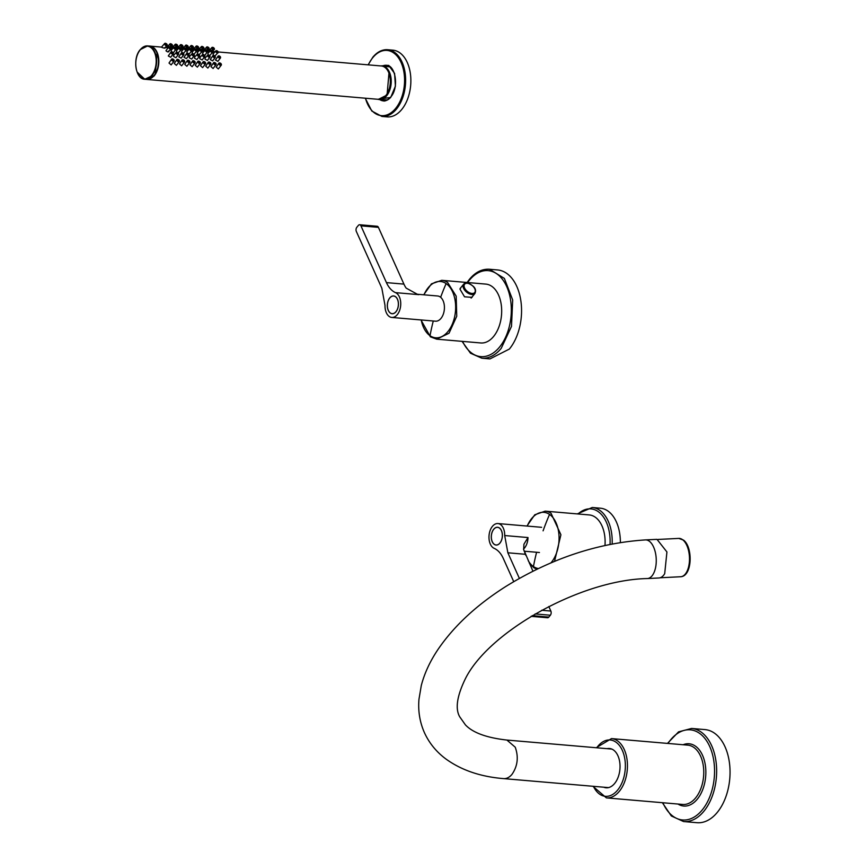 <?xml version="1.0" encoding="UTF-8"?>
<svg xmlns="http://www.w3.org/2000/svg" width="866" height="866" viewBox="0 0 866 866"><rect width="100%" height="100%" fill="white"/><g stroke="black" fill="none" stroke-linecap="round" stroke-linejoin="round"><path stroke-width="1.3" d="M489.983 358.903L509.36 349.063A44.642 27.604 94.9 0 0 520.845 300.697A44.642 27.604 94.9 0 0 497.614 269.954L489.463 269.25L504.369 278.408L512.694 299.993L511.492 326.406L501.208 348.359A44.642 27.604 94.9 0 1 501.187 348.381A44.642 27.604 94.9 0 1 481.821 358.199L489.983 358.903M365.246 98.204L371.795 111.021L381.938 116.434L387.178 116.888A33.482 20.708 -85.1 0 0 401.716 109.506A33.482 20.708 -85.1 0 0 410.332 73.231A33.482 20.708 -85.1 0 0 392.915 50.174L387.665 49.719A33.482 20.708 -85.1 0 0 373.214 57.004M380.661 65.924L388.726 65.383L394.593 73.437L395.416 86.156L390.707 97.457L377.793 99.276M385.348 66.314A17.85 11.041 94.9 0 1 387.752 65.578M384.72 100.835A17.85 11.041 94.9 0 1 382.48 99.698M377.912 99.287A16.887 10.446 -85.1 0 0 379.568 99.579A16.887 10.446 -85.1 0 0 386.615 95.834A16.887 10.446 -85.1 0 0 390.988 77.756A16.887 10.446 -85.1 0 0 382.458 65.935A16.887 10.446 -85.1 0 0 380.78 65.935M388.834 90.324A15.696 9.71 -85.1 0 0 390.014 76.619M218.254 52.447A1.494 0.877 -140.6 0 1 218.135 52.761A1.494 0.877 -140.6 0 1 216.89 52.804A1.494 0.877 -140.6 0 1 215.796 51.722A1.494 0.877 -140.6 0 1 215.688 51.191A1.494 0.877 -140.6 0 1 215.829 50.856L213.014 54.082L213.642 55.337M214.909 55.998L218.286 52.35L215.829 50.856A1.494 0.877 -140.6 0 1 216.716 50.715M214.292 48.648A1.57 0.92 -140.6 0 1 214.292 49.524A1.57 0.92 -140.6 0 1 213.989 49.719A1.57 0.92 -140.6 0 1 212.083 48.842A1.57 0.92 -140.6 0 1 211.834 48.431A1.57 0.92 -140.6 0 1 211.867 47.533L208.641 51.213L209.518 51.635M171.067 48.399A1.494 0.877 -140.6 0 1 170.948 48.702A1.494 0.877 -140.6 0 1 169.704 48.745A1.494 0.877 -140.6 0 1 168.621 47.662A1.494 0.877 -140.6 0 1 168.513 47.143A1.494 0.877 -140.6 0 1 168.643 46.807L165.969 50.769C167.712 52.241 168.556 52.317 168.502 50.986M168.599 51.765L171.1 48.301L168.643 46.807A1.494 0.877 -140.6 0 1 169.541 46.656M167.116 44.588A1.57 0.92 -140.6 0 1 167.106 45.465A1.57 0.92 -140.6 0 1 166.813 45.671A1.57 0.92 -140.6 0 1 164.908 44.794A1.57 0.92 -140.6 0 1 164.648 44.383A1.57 0.92 -140.6 0 1 164.681 43.473L161.455 47.165L162.018 47.457C164.378 48.28 165.265 48.355 164.67 47.684M173.406 53.584A1.494 0.877 -140.6 0 1 173.287 53.898L173.33 52.923L170.981 52.003L168.296 55.965L170.678 57.275L173.287 53.898A1.494 0.877 -140.6 0 1 172.042 53.941A1.494 0.877 -140.6 0 1 170.948 52.858A1.494 0.877 -140.6 0 1 170.84 52.339A1.494 0.877 -140.6 0 1 170.981 52.003L170.981 52.003A1.494 0.877 -140.6 0 1 171.869 51.852M173.709 55.327L173.546 56.409L175.928 57.73L178.526 54.352A1.494 0.877 -140.6 0 1 177.281 54.396A1.494 0.877 -140.6 0 1 176.199 53.313A1.494 0.877 -140.6 0 1 176.09 52.783A1.494 0.877 -140.6 0 1 176.22 52.447L176.22 52.447A1.494 0.877 -140.6 0 1 177.119 52.306M176.307 48.842A1.494 0.877 -140.6 0 1 176.199 49.156A1.494 0.877 -140.6 0 1 174.954 49.2A1.494 0.877 -140.6 0 1 173.86 48.117A1.494 0.877 -140.6 0 1 173.752 47.598A1.494 0.877 -140.6 0 1 173.882 47.251L171.067 50.477L171.695 51.743M172.962 52.393L173.85 52.198M172.356 45.043A1.57 0.92 -140.6 0 1 172.345 45.92A1.57 0.92 -140.6 0 1 172.053 46.125A1.57 0.92 -140.6 0 1 170.147 45.238A1.57 0.92 -140.6 0 1 169.898 44.826A1.57 0.92 -140.6 0 1 169.92 43.928L166.694 47.608L167.571 48.031M174.12 60.176A1.57 0.92 -140.6 0 1 174.109 61.053L173.914 59.646L171.684 59.061L169.022 63.045L171.143 64.907L174.109 61.053A1.57 0.92 -140.6 0 1 173.806 61.259A1.57 0.92 -140.6 0 1 171.901 60.371A1.57 0.92 -140.6 0 1 171.652 59.96A1.57 0.92 -140.6 0 1 171.684 59.061L171.684 59.061A1.57 0.92 -140.6 0 1 171.955 58.888A1.57 0.92 -140.6 0 1 172.615 58.899M179.359 60.631A1.57 0.92 -140.6 0 1 179.349 61.508A1.57 0.92 -140.6 0 1 179.056 61.703A1.57 0.92 -140.6 0 1 177.151 60.826A1.57 0.92 -140.6 0 1 176.902 60.414A1.57 0.92 -140.6 0 1 176.924 59.516L174.272 63.489L176.404 65.329M184.599 61.075A1.57 0.92 -140.6 0 1 184.599 61.951A1.57 0.92 -140.6 0 1 184.296 62.157A1.57 0.92 -140.6 0 1 182.39 61.27A1.57 0.92 -140.6 0 1 182.141 60.869A1.57 0.92 -140.6 0 1 182.163 59.96L179.511 63.943L181.644 65.784M183.884 54.482A1.494 0.877 -140.6 0 1 183.776 54.796L183.809 53.822L181.459 52.902L178.786 56.864L181.167 58.174L183.776 54.796A1.494 0.877 -140.6 0 1 182.531 54.839A1.494 0.877 -140.6 0 1 181.438 53.757A1.494 0.877 -140.6 0 1 181.33 53.237A1.494 0.877 -140.6 0 1 181.459 52.902L181.459 52.902A1.494 0.877 -140.6 0 1 182.358 52.75M181.557 49.297A1.494 0.877 -140.6 0 1 181.438 49.6A1.494 0.877 -140.6 0 1 180.193 49.643A1.494 0.877 -140.6 0 1 179.1 48.572A1.494 0.877 -140.6 0 1 178.991 48.041A1.494 0.877 -140.6 0 1 179.132 47.706L176.318 50.921L176.945 52.187M178.201 52.848L181.589 49.2L179.132 47.706A1.494 0.877 -140.6 0 1 180.02 47.554M177.595 45.497A1.57 0.92 -140.6 0 1 177.595 46.374A1.57 0.92 -140.6 0 1 177.292 46.569A1.57 0.92 -140.6 0 1 175.387 45.692A1.57 0.92 -140.6 0 1 175.138 45.281A1.57 0.92 -140.6 0 1 175.159 44.372L171.944 48.063L172.81 48.485M189.849 61.529A1.57 0.92 -140.6 0 1 189.838 62.406L189.632 60.999L187.413 60.414L184.75 64.398L186.872 66.26L189.838 62.406A1.57 0.92 -140.6 0 1 189.535 62.612A1.57 0.92 -140.6 0 1 187.63 61.724A1.57 0.92 -140.6 0 1 187.381 61.313A1.57 0.92 -140.6 0 1 187.413 60.414L187.413 60.414A1.57 0.92 -140.6 0 1 187.684 60.241A1.57 0.92 -140.6 0 1 188.344 60.252M189.134 54.937A1.494 0.877 -140.6 0 1 189.015 55.251L189.059 54.277L186.71 53.356L184.025 57.318L186.406 58.628L189.015 55.251A1.494 0.877 -140.6 0 1 187.77 55.294A1.494 0.877 -140.6 0 1 186.677 54.212A1.494 0.877 -140.6 0 1 186.569 53.692A1.494 0.877 -140.6 0 1 186.71 53.356L186.71 53.356A1.494 0.877 -140.6 0 1 187.597 53.205M186.796 49.741A1.494 0.877 -140.6 0 1 186.677 50.055A1.494 0.877 -140.6 0 1 185.432 50.098A1.494 0.877 -140.6 0 1 184.35 49.016A1.494 0.877 -140.6 0 1 184.242 48.496A1.494 0.877 -140.6 0 1 184.371 48.16L181.557 51.375L182.185 52.642M183.451 53.291L186.829 49.643L184.371 48.16A1.494 0.877 -140.6 0 1 185.259 48.009M182.845 45.941A1.57 0.92 -140.6 0 1 182.834 46.818A1.57 0.92 -140.6 0 1 182.542 47.024A1.57 0.92 -140.6 0 1 180.626 46.147A1.57 0.92 -140.6 0 1 180.377 45.736A1.57 0.92 -140.6 0 1 180.409 44.826L177.184 48.518L178.06 48.929M195.088 61.973A1.57 0.92 -140.6 0 1 195.077 62.861A1.57 0.92 -140.6 0 1 194.785 63.056A1.57 0.92 -140.6 0 1 192.869 62.168A1.57 0.92 -140.6 0 1 192.631 61.767A1.57 0.92 -140.6 0 1 192.653 60.858L190 64.842L192.133 66.682M189.427 56.68L189.275 57.762L191.657 59.083L194.255 55.695A1.494 0.877 -140.6 0 1 193.01 55.749A1.494 0.877 -140.6 0 1 191.927 54.666A1.494 0.877 -140.6 0 1 191.819 54.136A1.494 0.877 -140.6 0 1 191.949 53.8L191.949 53.8A1.494 0.877 -140.6 0 1 192.837 53.649M192.036 50.196A1.494 0.877 -140.6 0 1 191.927 50.509A1.494 0.877 -140.6 0 1 190.682 50.553A1.494 0.877 -140.6 0 1 189.589 49.47A1.494 0.877 -140.6 0 1 189.481 48.94A1.494 0.877 -140.6 0 1 189.611 48.604L186.796 51.83L187.424 53.086M188.691 53.746L189.578 53.54M188.084 46.396A1.57 0.92 -140.6 0 1 188.074 47.273A1.57 0.92 -140.6 0 1 187.781 47.468A1.57 0.92 -140.6 0 1 185.876 46.591A1.57 0.92 -140.6 0 1 185.627 46.179A1.57 0.92 -140.6 0 1 185.649 45.281L182.423 48.961L183.3 49.384M200.327 62.428A1.57 0.92 -140.6 0 1 200.327 63.305A1.57 0.92 -140.6 0 1 200.024 63.51A1.57 0.92 -140.6 0 1 198.119 62.623A1.57 0.92 -140.6 0 1 197.87 62.211A1.57 0.92 -140.6 0 1 197.892 61.313L195.24 65.296L197.372 67.137M194.677 57.134L194.514 58.217L196.896 59.527L199.505 56.149A1.494 0.877 -140.6 0 1 198.26 56.193A1.494 0.877 -140.6 0 1 197.167 55.11A1.494 0.877 -140.6 0 1 197.058 54.59A1.494 0.877 -140.6 0 1 197.188 54.255L197.188 54.255A1.494 0.877 -140.6 0 1 198.087 54.103M197.275 50.65A1.494 0.877 -140.6 0 1 197.167 50.953A1.494 0.877 -140.6 0 1 195.922 50.997A1.494 0.877 -140.6 0 1 194.828 49.914A1.494 0.877 -140.6 0 1 194.72 49.394A1.494 0.877 -140.6 0 1 194.861 49.059L192.046 52.274L192.674 53.54M193.93 54.19L197.318 50.553L194.861 49.059A1.494 0.877 -140.6 0 1 195.748 48.907M193.324 46.84A1.57 0.92 -140.6 0 1 193.324 47.717A1.57 0.92 -140.6 0 1 193.021 47.922A1.57 0.92 -140.6 0 1 191.115 47.045A1.57 0.92 -140.6 0 1 190.866 46.634A1.57 0.92 -140.6 0 1 190.888 45.725L187.673 49.416L188.539 49.827M205.567 62.882A1.57 0.92 -140.6 0 1 205.567 63.759L205.361 62.341L203.142 61.767L200.479 65.74L202.601 67.613L205.567 63.759A1.57 0.92 -140.6 0 1 205.264 63.954A1.57 0.92 -140.6 0 1 203.358 63.077A1.57 0.92 -140.6 0 1 203.109 62.666A1.57 0.92 -140.6 0 1 203.142 61.767L203.142 61.767A1.57 0.92 -140.6 0 1 203.413 61.583A1.57 0.92 -140.6 0 1 204.073 61.605M199.916 57.578L199.754 58.661L202.135 59.981L204.744 56.604A1.494 0.877 -140.6 0 1 203.499 56.647A1.494 0.877 -140.6 0 1 202.406 55.565A1.494 0.877 -140.6 0 1 202.298 55.034A1.494 0.877 -140.6 0 1 202.438 54.699L202.438 54.699A1.494 0.877 -140.6 0 1 203.326 54.558M202.525 51.094A1.494 0.877 -140.6 0 1 202.406 51.408A1.494 0.877 -140.6 0 1 201.161 51.451A1.494 0.877 -140.6 0 1 200.068 50.369A1.494 0.877 -140.6 0 1 199.959 49.849A1.494 0.877 -140.6 0 1 200.1 49.514L197.286 52.729L197.913 53.995M199.18 54.645L202.557 50.997L200.1 49.514A1.494 0.877 -140.6 0 1 200.988 49.362M198.563 47.294A1.57 0.92 -140.6 0 1 198.563 48.171A1.57 0.92 -140.6 0 1 198.26 48.377A1.57 0.92 -140.6 0 1 196.355 47.489A1.57 0.92 -140.6 0 1 196.106 47.078A1.57 0.92 -140.6 0 1 196.138 46.179L192.912 49.86L193.789 50.282M210.817 63.326A1.57 0.92 -140.6 0 1 210.806 64.203L210.611 62.796L208.381 62.211L205.729 66.195L207.84 68.057L210.806 64.203A1.57 0.92 -140.6 0 1 210.503 64.409A1.57 0.92 -140.6 0 1 208.598 63.521A1.57 0.92 -140.6 0 1 208.349 63.121A1.57 0.92 -140.6 0 1 208.381 62.211L208.381 62.211A1.57 0.92 -140.6 0 1 208.652 62.038A1.57 0.92 -140.6 0 1 209.312 62.06M205.155 58.033L205.004 59.115L207.385 60.425L209.983 57.048A1.494 0.877 -140.6 0 1 208.738 57.102A1.494 0.877 -140.6 0 1 207.645 56.009A1.494 0.877 -140.6 0 1 207.537 55.489A1.494 0.877 -140.6 0 1 207.678 55.153L207.678 55.153A1.494 0.877 -140.6 0 1 208.565 55.002M202.525 53.172L203.153 54.439M204.419 55.099L205.307 54.894M203.813 47.749A1.57 0.92 -140.6 0 1 203.802 48.626A1.57 0.92 -140.6 0 1 203.51 48.821A1.57 0.92 -140.6 0 1 201.605 47.944A1.57 0.92 -140.6 0 1 201.345 47.533A1.57 0.92 -140.6 0 1 201.377 46.623L198.152 50.315L199.028 50.737M216.056 63.781A1.57 0.92 -140.6 0 1 216.056 64.658A1.57 0.92 -140.6 0 1 215.753 64.863A1.57 0.92 -140.6 0 1 213.848 63.976A1.57 0.92 -140.6 0 1 213.599 63.564A1.57 0.92 -140.6 0 1 213.621 62.666L210.968 66.65L213.101 68.49M215.342 57.188A1.494 0.877 -140.6 0 1 215.233 57.502L215.266 56.528L212.917 55.608L210.243 59.57L212.625 60.88L215.233 57.502A1.494 0.877 -140.6 0 1 213.989 57.546A1.494 0.877 -140.6 0 1 212.895 56.463A1.494 0.877 -140.6 0 1 212.787 55.944A1.494 0.877 -140.6 0 1 212.917 55.608L212.917 55.608A1.494 0.877 -140.6 0 1 213.815 55.456M213.004 51.992A1.494 0.877 -140.6 0 1 212.895 52.306A1.494 0.877 -140.6 0 1 211.65 52.35A1.494 0.877 -140.6 0 1 210.557 51.267A1.494 0.877 -140.6 0 1 210.449 50.748A1.494 0.877 -140.6 0 1 210.579 50.412L207.775 53.627L208.403 54.894M209.659 55.543L213.047 51.906L210.579 50.412A1.494 0.877 -140.6 0 1 211.477 50.26M209.052 48.193A1.57 0.92 -140.6 0 1 209.052 49.07A1.57 0.92 -140.6 0 1 208.749 49.275A1.57 0.92 -140.6 0 1 206.844 48.399A1.57 0.92 -140.6 0 1 206.595 47.987A1.57 0.92 -140.6 0 1 206.617 47.078L203.402 50.769L204.268 51.181M221.295 64.225A1.57 0.92 -140.6 0 1 221.295 65.112L221.09 63.694L218.871 63.11L216.208 67.093L218.329 68.955L221.295 65.112A1.57 0.92 -140.6 0 1 220.992 65.307A1.57 0.92 -140.6 0 1 219.087 64.42A1.57 0.92 -140.6 0 1 218.838 64.019A1.57 0.92 -140.6 0 1 218.871 63.11L218.871 63.11A1.57 0.92 -140.6 0 1 219.141 62.937A1.57 0.92 -140.6 0 1 219.802 62.958M220.581 57.643A1.494 0.877 -140.6 0 1 220.473 57.957L220.516 56.983L218.156 56.052L215.482 60.014L217.864 61.334L220.473 57.957A1.494 0.877 -140.6 0 1 219.228 58A1.494 0.877 -140.6 0 1 218.135 56.918A1.494 0.877 -140.6 0 1 218.026 56.387A1.494 0.877 -140.6 0 1 218.156 56.052L218.156 56.052A1.494 0.877 -140.6 0 1 219.055 55.9M620.359 542.56A37.195 23.003 -85.1 0 0 600.409 508.201L592.247 507.498A37.195 23.003 -85.1 0 1 612.154 544M472.565 296.334L471.981 297.341L464.533 296.8L459.987 289.157L461.08 287.339M441.757 280.313A29.541 18.262 -85.1 0 1 447.635 282.489L456.187 296.161L456.739 316.231L449.032 333.237L436.702 339.169L480.782 342.958A29.541 18.262 -85.1 0 0 500.829 320.009A29.541 18.262 -85.1 0 0 491.726 286.278A29.541 18.262 -85.1 0 0 485.837 284.102L441.757 280.313L431.474 283.842L423.701 294.786M604.977 545.472A29.541 18.262 -85.1 0 0 595.159 517.121A29.541 18.262 -85.1 0 0 589.27 514.934L545.179 511.146L534.755 514.794L526.95 526.052M612.013 749.166A19.344 11.962 -85.1 0 0 610.952 749.003L506.913 740.062C486.649 737.789 472.814 732.733 465.432 724.896L459.684 716.745C455.159 708.799 456.923 696.394 464.988 679.55C487.417 632.526 579.841 579.874 647.357 578.553L658.907 577.979A19.344 9.818 87.2 0 0 664.698 573.671L666.928 551.967L656.991 539.345L645.441 539.908A19.344 9.818 87.2 0 1 653.592 547.052A19.344 9.818 87.2 0 1 653.148 574.245A19.344 9.818 87.2 0 1 647.357 578.553M645.441 539.908C597.605 543.025 551.112 558.527 505.95 586.39C476.765 604.89 454.163 625.837 438.153 649.229C430.099 661.137 424.481 673.239 421.287 685.526L418.971 699.241C417.975 711.018 419.783 722.157 424.416 732.647C429.19 743.082 436.312 751.829 445.784 758.897C461.351 770.199 480.619 776.759 503.601 778.61L607.64 787.54A19.344 11.962 -85.1 0 0 608.711 787.562M662.371 802.706L671.334 815.967L683.588 821.553L696.989 822.7A46.721 28.892 -85.1 0 0 726.823 793.905A46.721 28.892 -85.1 0 0 704.989 729.594L691.588 728.447L678.565 731.857L667.47 743.396M603.775 787.216A19.712 12.189 -85.1 0 0 606.092 787.789A19.712 12.189 -85.1 0 0 618.681 775.633A19.712 12.189 -85.1 0 0 609.469 748.495A19.712 12.189 -85.1 0 0 607.088 748.668M403.924 284.113A29.758 18.402 94.9 0 0 406.143 288.107L417.315 294.245L437.644 295.988A12.644 7.826 94.9 0 1 444.226 304.702A12.644 7.826 94.9 0 1 440.978 318.407A12.644 7.826 94.9 0 1 435.479 321.189L391.789 317.443A12.644 7.826 94.9 0 1 385.013 305.449L381.841 288.205L356.337 231.449A2.977 1.84 94.9 0 1 356.835 227.271L358.362 225.409A2.977 1.84 94.9 0 1 359.661 224.749A2.977 1.84 94.9 0 1 360.938 225.842L386.442 282.608L403.924 284.113L378.41 227.347A2.977 1.84 94.9 0 0 377.132 226.253L359.661 224.749M386.442 282.608A29.758 18.402 94.9 0 0 395.535 292.643A12.644 7.826 94.9 0 1 400.687 302.202A12.644 7.826 94.9 0 1 397.288 314.65A12.644 7.826 94.9 0 1 391.789 317.443M417.315 294.245L418.83 294.646A12.644 7.826 94.9 0 0 417.282 294.245M389.765 297.915A8.931 5.521 94.9 0 1 393.64 295.945A8.931 5.521 94.9 0 1 397.819 308.231A8.931 5.521 94.9 0 1 395.989 311.76A8.931 5.521 94.9 0 1 393.402 313.6A8.931 5.521 94.9 0 1 392.114 313.73A8.931 5.521 94.9 0 1 387.47 307.582A8.931 5.521 94.9 0 1 389.765 297.915M388.314 310.396A8.855 5.477 -85.1 0 0 392.114 313.654A8.855 5.477 -85.1 0 0 397.548 308.848A8.855 5.477 -85.1 0 0 397.44 299.279A8.855 5.477 -85.1 0 0 393.629 296.02A8.855 5.477 -85.1 0 0 388.206 300.827A8.855 5.477 -85.1 0 0 388.314 310.396M513.722 581.649L503.265 558.386A29.758 18.402 94.9 0 0 494.183 548.351A12.644 7.826 94.9 0 1 489.03 538.793A12.644 7.826 94.9 0 1 492.429 526.344A12.644 7.826 94.9 0 1 497.918 523.551A12.644 7.826 94.9 0 1 504.694 535.545L507.866 552.789L519.373 578.391M532.936 571.192L523.67 549.618L523.93 544.227L528 537.548A12.644 7.826 94.9 0 1 524.547 547.972A12.644 7.826 94.9 0 1 523.529 549.044M499.953 543.079A8.931 5.521 94.9 0 1 496.077 545.05A8.931 5.521 94.9 0 1 491.899 532.763A8.931 5.521 94.9 0 1 493.728 529.234A8.931 5.521 94.9 0 1 496.305 527.394A8.931 5.521 94.9 0 1 497.604 527.264A8.931 5.521 94.9 0 1 502.248 533.413A8.931 5.521 94.9 0 1 499.953 543.079M548.817 606.514L550.852 611.05A2.977 1.84 94.9 0 1 550.354 615.228L548.827 617.09A2.977 1.84 94.9 0 1 547.529 617.75L531.096 616.332M501.392 530.598A8.855 5.477 -85.1 0 0 497.593 527.34A8.855 5.477 -85.1 0 0 492.159 532.146A8.855 5.477 -85.1 0 0 492.278 541.715A8.855 5.477 -85.1 0 0 496.077 544.974A8.855 5.477 -85.1 0 0 501.511 540.168A8.855 5.477 -85.1 0 0 501.392 530.598M467.618 282.533A43.148 26.684 94.9 0 1 469.437 280.151A43.148 26.684 94.9 0 1 506.718 286.57A43.148 26.684 94.9 0 1 499.52 347.104A43.148 26.684 94.9 0 1 499.509 347.125A43.148 26.684 94.9 0 1 462.563 341.388M387.091 100.066A16.735 10.349 94.9 0 1 386.095 99.839M388.931 66.779A16.735 10.349 94.9 0 1 389.96 66.736M381.938 116.434A33.482 20.708 -85.1 0 0 396.39 109.159A33.482 20.708 -85.1 0 0 396.476 109.051A33.482 20.708 -85.1 0 0 405.093 72.776A33.482 20.708 -85.1 0 0 387.665 49.719C382.263 49.384 377.338 51.852 372.9 57.113L368.115 64.842M365.452 98.215A32.735 20.243 -85.1 0 0 395.556 108.521A32.735 20.243 -85.1 0 0 395.632 108.423A32.735 20.243 -85.1 0 0 401.11 62.558A32.735 20.243 -85.1 0 0 372.889 57.535A32.735 20.243 -85.1 0 0 372.802 57.632A32.735 20.243 -85.1 0 0 368.321 64.863M382.653 65.957A17.85 11.041 94.9 0 1 386.333 65.286C395.546 64.961 399.237 87.661 390.793 96.938L390.718 97.035C387.47 100.207 384.991 101.484 383.281 100.867A17.85 11.041 94.9 0 1 379.763 99.579M390.674 97.36A17.85 11.041 94.9 0 1 383.281 100.867M387.199 93.56L388.953 73.166M381.343 65.978A16.735 10.349 94.9 0 1 390.057 77.507A16.735 10.349 94.9 0 1 385.749 95.65A16.735 10.349 94.9 0 1 385.489 95.964A16.735 10.349 94.9 0 1 378.474 99.341L385.879 95.606C393.738 86.968 390.642 66.011 381.343 65.978L218.243 51.971M161.509 47.1L149.677 46.082A16.735 10.349 94.9 0 1 149.85 46.093A16.735 10.349 94.9 0 1 158.565 57.621A16.735 10.349 94.9 0 1 154.256 75.764A16.735 10.349 94.9 0 1 153.867 76.219L146.982 79.456L378.474 99.341M154.148 48.377A16.595 10.262 94.9 0 1 154.083 75.634A16.595 10.262 94.9 0 1 153.693 76.089A16.595 10.262 94.9 0 1 151.604 77.94M212.798 47.37A1.57 0.92 -140.6 0 0 212.138 47.349A1.57 0.92 -140.6 0 0 211.867 47.533L214.335 48.507L212.917 51.3M165.612 43.322A1.57 0.92 -140.6 0 0 164.962 43.3A1.57 0.92 -140.6 0 0 164.681 43.473L167.149 44.458L165.092 48.085M178.645 54.038A1.494 0.877 -140.6 0 1 178.526 54.352L178.569 53.378L176.22 52.447L173.676 55.359M176.101 44.22A1.57 0.92 -140.6 0 0 175.441 44.198A1.57 0.92 -140.6 0 0 175.159 44.372L177.389 44.967L177.595 46.374L173.839 52.209M176.231 48.182L173.882 47.251A1.494 0.877 -140.6 0 1 174.78 47.11M170.851 43.765A1.57 0.92 -140.6 0 0 170.201 43.755A1.57 0.92 -140.6 0 0 169.92 43.928L172.388 44.902L170.981 47.695M177.855 59.353A1.57 0.92 -140.6 0 0 177.205 59.332A1.57 0.92 -140.6 0 0 176.924 59.516L179.154 60.09L179.349 61.508L176.383 65.361M183.105 59.808A1.57 0.92 -140.6 0 0 182.445 59.786A1.57 0.92 -140.6 0 0 182.163 59.96L184.393 60.544L184.599 61.951L181.622 65.805M181.34 44.664A1.57 0.92 -140.6 0 0 180.691 44.653A1.57 0.92 -140.6 0 0 180.409 44.826L182.878 45.801L181.459 48.604M193.583 60.707A1.57 0.92 -140.6 0 0 192.934 60.685A1.57 0.92 -140.6 0 0 192.653 60.858L194.882 61.443L195.077 62.861L192.111 66.704M194.374 55.392A1.494 0.877 -140.6 0 1 194.255 55.695L194.298 54.731L191.949 53.8L189.405 56.712M190.509 48.464A1.494 0.877 -140.6 0 0 189.611 48.604L192.079 50.098L189.567 53.562M186.58 45.119A1.57 0.92 -140.6 0 0 185.93 45.097A1.57 0.92 -140.6 0 0 185.649 45.281L188.117 46.255L186.71 49.048M198.823 61.15A1.57 0.92 -140.6 0 0 198.173 61.14A1.57 0.92 -140.6 0 0 197.892 61.313L200.122 61.897L200.327 63.305L197.351 67.158M199.613 55.835A1.494 0.877 -140.6 0 1 199.505 56.149L199.537 55.175L197.188 54.255L194.655 57.156M191.819 45.573A1.57 0.92 -140.6 0 0 191.169 45.552A1.57 0.92 -140.6 0 0 190.888 45.725L193.356 46.71L191.949 49.503M204.852 56.29A1.494 0.877 -140.6 0 1 204.744 56.604L204.787 55.63L202.438 54.699L199.894 57.611M197.069 46.017A1.57 0.92 -140.6 0 0 196.42 46.006A1.57 0.92 -140.6 0 0 196.138 46.179L198.606 47.154L197.188 49.947M210.102 56.734A1.494 0.877 -140.6 0 1 209.983 57.048L210.027 56.073L207.678 55.153L205.134 58.054M207.764 51.549A1.494 0.877 -140.6 0 1 207.656 51.852L207.656 51.852A1.494 0.877 -140.6 0 1 206.4 51.906A1.494 0.877 -140.6 0 1 205.318 50.823A1.494 0.877 -140.6 0 1 205.21 50.293A1.494 0.877 -140.6 0 1 205.339 49.957L205.339 49.957A1.494 0.877 -140.6 0 1 206.238 49.806M202.308 46.472A1.57 0.92 -140.6 0 0 201.659 46.45A1.57 0.92 -140.6 0 0 201.377 46.623L203.846 47.608L202.438 50.401M214.552 62.504A1.57 0.92 -140.6 0 0 213.902 62.493A1.57 0.92 -140.6 0 0 213.621 62.666L215.851 63.25L216.056 64.658L213.079 68.511M207.548 46.916A1.57 0.92 -140.6 0 0 206.898 46.905A1.57 0.92 -140.6 0 0 206.617 47.078L208.847 47.662L209.052 49.07L207.678 50.856L205.339 49.957L202.525 53.183M218.059 51.722A1.202 0.704 -140.6 0 1 216.099 51.137A1.202 0.704 -140.6 0 1 218.059 51.722M214.216 48.442A1.277 0.747 -140.6 0 1 212.213 48.269A1.277 0.747 -140.6 0 1 214.216 48.442M170.873 47.662A1.202 0.704 -140.6 0 1 168.913 47.089A1.202 0.704 -140.6 0 1 170.873 47.662M167.03 44.393A1.277 0.747 -140.6 0 1 165.038 44.22A1.277 0.747 -140.6 0 1 167.03 44.393M173.211 52.858A1.202 0.704 -140.6 0 1 171.251 52.274A1.202 0.704 -140.6 0 1 173.211 52.858M178.45 53.313A1.202 0.704 -140.6 0 1 176.491 52.729A1.202 0.704 -140.6 0 1 178.45 53.313M176.123 48.117A1.202 0.704 -140.6 0 1 174.153 47.533A1.202 0.704 -140.6 0 1 176.123 48.117M172.269 44.837A1.277 0.747 -140.6 0 1 170.277 44.664A1.277 0.747 -140.6 0 1 172.269 44.837M174.034 59.971A1.277 0.747 -140.6 0 1 172.042 59.797A1.277 0.747 -140.6 0 1 174.034 59.971M179.273 60.425A1.277 0.747 -140.6 0 1 177.281 60.252A1.277 0.747 -140.6 0 1 179.273 60.425M184.523 60.88A1.277 0.747 -140.6 0 1 182.52 60.707A1.277 0.747 -140.6 0 1 184.523 60.88M183.7 53.757A1.202 0.704 -140.6 0 1 181.73 53.183A1.202 0.704 -140.6 0 1 183.7 53.757M181.362 48.561A1.202 0.704 -140.6 0 1 179.403 47.987A1.202 0.704 -140.6 0 1 181.362 48.561M177.519 45.292A1.277 0.747 -140.6 0 1 175.517 45.119A1.277 0.747 -140.6 0 1 177.519 45.292M189.762 61.324A1.277 0.747 -140.6 0 1 187.77 61.15A1.277 0.747 -140.6 0 1 189.762 61.324M188.94 54.212A1.202 0.704 -140.6 0 1 186.98 53.627A1.202 0.704 -140.6 0 1 188.94 54.212M186.601 49.016A1.202 0.704 -140.6 0 1 184.642 48.431A1.202 0.704 -140.6 0 1 186.601 49.016M182.758 45.736A1.277 0.747 -140.6 0 1 180.767 45.573A1.277 0.747 -140.6 0 1 182.758 45.736M195.002 61.778A1.277 0.747 -140.6 0 1 193.01 61.605A1.277 0.747 -140.6 0 1 195.002 61.778M194.179 54.666A1.202 0.704 -140.6 0 1 192.22 54.082A1.202 0.704 -140.6 0 1 194.179 54.666M191.841 49.47A1.202 0.704 -140.6 0 1 189.881 48.886A1.202 0.704 -140.6 0 1 191.841 49.47M187.998 46.19A1.277 0.747 -140.6 0 1 186.006 46.017A1.277 0.747 -140.6 0 1 187.998 46.19M200.241 62.222A1.277 0.747 -140.6 0 1 198.249 62.06A1.277 0.747 -140.6 0 1 200.241 62.222M199.418 55.11A1.202 0.704 -140.6 0 1 197.459 54.526A1.202 0.704 -140.6 0 1 199.418 55.11M197.091 49.914A1.202 0.704 -140.6 0 1 195.121 49.34A1.202 0.704 -140.6 0 1 197.091 49.914M193.237 46.645A1.277 0.747 -140.6 0 1 191.245 46.472A1.277 0.747 -140.6 0 1 193.237 46.645M205.491 62.677A1.277 0.747 -140.6 0 1 203.488 62.504A1.277 0.747 -140.6 0 1 205.491 62.677M204.668 55.565A1.202 0.704 -140.6 0 1 202.698 54.98A1.202 0.704 -140.6 0 1 204.668 55.565M202.33 50.369A1.202 0.704 -140.6 0 1 200.371 49.784A1.202 0.704 -140.6 0 1 202.33 50.369M198.487 47.089A1.277 0.747 -140.6 0 1 196.485 46.916A1.277 0.747 -140.6 0 1 198.487 47.089M210.73 63.131A1.277 0.747 -140.6 0 1 208.738 62.958A1.277 0.747 -140.6 0 1 210.73 63.131M209.908 56.009A1.202 0.704 -140.6 0 1 207.948 55.435A1.202 0.704 -140.6 0 1 209.908 56.009M207.569 50.823A1.202 0.704 -140.6 0 1 205.61 50.239A1.202 0.704 -140.6 0 1 207.569 50.823M203.726 47.543A1.277 0.747 -140.6 0 1 201.735 47.37A1.277 0.747 -140.6 0 1 203.726 47.543M215.97 63.575A1.277 0.747 -140.6 0 1 213.978 63.402A1.277 0.747 -140.6 0 1 215.97 63.575M215.147 56.463A1.202 0.704 -140.6 0 1 213.188 55.879A1.202 0.704 -140.6 0 1 215.147 56.463M212.82 51.267A1.202 0.704 -140.6 0 1 210.849 50.683A1.202 0.704 -140.6 0 1 212.82 51.267M208.966 47.987A1.277 0.747 -140.6 0 1 206.974 47.825A1.277 0.747 -140.6 0 1 208.966 47.987M221.22 64.03A1.277 0.747 -140.6 0 1 219.217 63.857A1.277 0.747 -140.6 0 1 221.22 64.03M220.397 56.918A1.202 0.704 -140.6 0 1 218.427 56.333A1.202 0.704 -140.6 0 1 220.397 56.918M216.684 51.386L217.561 51.884L216.684 51.386M213.653 48.604L212.776 48.106L213.653 48.604M169.498 47.338L170.375 47.836L169.498 47.338M165.59 44.058L166.467 44.556L165.59 44.058M171.836 52.534L172.713 53.032L171.836 52.534M177.952 53.486L177.075 52.978L177.952 53.486M174.737 47.782L175.625 48.29L174.737 47.782M171.717 45.01L170.829 44.502L171.717 45.01M172.594 59.635L173.471 60.144L172.594 59.635M177.833 60.09L178.721 60.588L177.833 60.09M183.96 61.042L183.083 60.533L183.96 61.042M182.315 53.432L183.202 53.93L182.315 53.432M180.864 48.734L179.987 48.236L180.864 48.734M176.956 45.454L176.079 44.956L176.956 45.454M188.323 60.988L189.199 61.486L188.323 60.988M187.554 53.876L188.442 54.385L187.554 53.876M185.227 48.68L186.103 49.189L185.227 48.68M182.196 45.909L181.319 45.4L182.196 45.909M194.449 61.941L193.562 61.443L194.449 61.941M192.804 54.331L193.681 54.829L192.804 54.331M190.466 49.135L191.354 49.633L190.466 49.135M187.446 46.353L186.558 45.855L187.446 46.353M199.689 62.395L198.812 61.887L199.689 62.395M198.043 54.785L198.931 55.283L198.043 54.785M195.705 49.589L196.593 50.087L195.705 49.589M192.685 46.807L191.808 46.309L192.685 46.807M204.051 62.341L204.928 62.839L204.051 62.341M203.283 55.229L204.17 55.738L203.283 55.229M201.832 50.542L200.955 50.033L201.832 50.542M197.047 46.753L197.924 47.262L197.047 46.753M210.178 63.294L209.291 62.785L210.178 63.294M208.533 55.684L209.41 56.182L208.533 55.684M207.071 50.986L206.195 50.488L207.071 50.986M202.287 47.208L203.174 47.706L202.287 47.208M214.541 63.24L215.417 63.738L214.541 63.24M213.772 56.128L214.649 56.636L213.772 56.128M212.322 51.44L211.434 50.932L212.322 51.44M208.414 48.16L207.537 47.652L208.414 48.16M220.657 64.192L219.78 63.694L220.657 64.192M219.011 56.582L219.899 57.08L219.011 56.582M155.328 73.686L157.082 53.194M217.334 51.971L216.76 51.495L217.193 52.025M213.426 48.691L212.852 48.215L213.296 48.745M170.147 47.911L169.574 47.446L170.017 47.966M166.24 44.631L165.666 44.166L166.11 44.686M177.725 53.562L177.151 53.086L177.595 53.616M175.387 48.366L174.813 47.89L175.257 48.42M171.49 45.086L170.905 44.61L171.349 45.14M173.243 60.219L172.67 59.743L173.113 60.274M178.493 60.663L177.909 60.198L178.353 60.717M183.733 61.118L183.159 60.642L183.592 61.172M182.964 54.006L182.39 53.54L182.834 54.06M180.637 48.81L180.063 48.344L180.496 48.864M176.729 45.53L176.155 45.064L176.588 45.584M188.972 61.573L188.398 61.096L188.842 61.627M188.214 54.461L187.641 53.984L188.074 54.515M185.876 49.265L185.302 48.788L185.746 49.319M181.968 45.985L181.395 45.508L181.838 46.039M194.211 62.016L193.638 61.551L194.081 62.071M193.454 54.915L192.88 54.439L193.324 54.969M191.115 49.719L190.542 49.243L190.985 49.773M198.693 55.359L198.119 54.894L198.563 55.413M196.365 50.163L195.792 49.698L196.225 50.217M192.458 46.883L191.884 46.418L192.317 46.937M204.701 62.915L204.127 62.449L204.571 62.969M201.605 50.618L201.031 50.141L201.464 50.672M197.697 47.338L197.123 46.861L197.567 47.392M209.94 63.37L209.366 62.893L209.81 63.424M206.844 51.072L206.27 50.596L206.714 51.116M202.936 47.782L202.363 47.316L202.806 47.836M214.422 56.712L213.848 56.236L214.292 56.766M212.094 51.516L211.51 51.04L211.954 51.57M208.186 48.236L207.613 47.76L208.046 48.29M220.429 64.268L219.856 63.803L220.3 64.322M219.672 57.167L219.087 56.691L219.531 57.221M149.504 46.06A16.735 10.349 94.9 0 1 158.207 57.589A16.735 10.349 94.9 0 1 153.91 75.732A16.735 10.349 94.9 0 1 153.639 76.046A16.735 10.349 94.9 0 1 146.635 79.423L153.964 75.71C161.845 67.072 158.716 46.05 149.504 46.06L147.642 45.909A16.735 10.349 94.9 0 1 156.345 57.437A16.735 10.349 94.9 0 1 152.037 75.569A16.735 10.349 94.9 0 1 151.647 76.024L144.774 79.261L137.164 72.084M140.757 49.135A16.735 10.349 94.9 0 1 147.642 45.909L140.238 49.643C132.379 58.271 135.464 79.228 144.774 79.261L146.635 79.423M138.917 51.679L140.227 49.773A16.443 10.165 94.9 0 1 140.628 49.362A16.443 10.165 94.9 0 1 154.57 52.534A16.443 10.165 94.9 0 1 151.702 75.32A16.443 10.165 94.9 0 1 151.323 75.764A16.443 10.165 94.9 0 1 137.38 72.592A16.443 10.165 94.9 0 1 140.238 49.806M610.043 544.411A35.712 22.083 -85.1 0 0 600.398 513.419A35.712 22.083 -85.1 0 0 578.066 513.971M423.961 294.808A28.253 17.472 -85.1 0 1 446.12 283.572A28.253 17.472 94.9 0 1 453.697 320.377A28.253 17.472 94.9 0 1 430.023 335.705A202.363 150.045 -55.5 0 1 433.271 321.005M421.233 319.965A28.253 17.472 -85.1 0 0 430.023 335.705M446.12 283.572A202.363 150.045 124.5 0 0 440.642 297.287M460.062 288.584L463.656 284.21A7.296 4.254 39.4 0 0 465.497 291.117A7.296 4.254 39.4 0 0 474.925 293.466L471.126 298.088M473.074 286.321A6.549 3.821 39.4 0 0 465.215 283.702A6.549 3.821 39.4 0 0 466.265 290.424A6.549 3.821 39.4 0 0 473.789 293.217A6.549 3.821 39.4 0 0 473.854 287.241A6.549 3.821 39.4 0 0 473.074 286.321M534.235 567.825L536.888 569.243M554.532 561.363L560.908 534.766L551.068 513.332A29.541 18.262 -85.1 0 0 545.179 511.146M527.21 526.073A28.253 17.472 -85.1 0 1 549.542 514.415A28.253 17.472 94.9 0 1 557.119 551.22A28.253 17.472 94.9 0 1 550.971 562.846M538.349 568.54A28.253 17.472 94.9 0 1 533.445 566.548A202.363 150.045 -55.5 0 1 536.595 552.27M524.742 551.252A28.253 17.472 -85.1 0 0 525.857 555.431M528.238 560.713A28.253 17.472 -85.1 0 0 533.445 566.548M549.542 514.415A202.363 150.045 124.5 0 0 543.09 530.836M503.601 778.61A19.344 11.962 -85.1 0 0 512.001 774.345C517.662 766.085 518.734 757.036 515.227 747.196L506.913 740.062M683.588 821.553A46.721 28.892 -85.1 0 0 707.1 806.776A46.721 28.892 -85.1 0 0 713.422 792.758A46.721 28.892 -85.1 0 0 691.588 728.447M662.891 802.75A45.238 27.972 -85.1 0 0 705.314 805.661A45.238 27.972 -85.1 0 0 711.441 792.087A45.238 27.972 -85.1 0 0 703.809 737.172A45.238 27.972 -85.1 0 0 667.978 743.45M678.002 804.049A31.252 19.323 -85.1 0 0 702.207 790.875A31.252 19.323 -85.1 0 0 703.701 786.772A31.252 19.323 -85.1 0 0 702.088 754.383A31.252 19.323 -85.1 0 0 683.101 744.749M592.885 786.274L606.406 797.889L682.711 804.449A29.758 18.402 -85.1 0 0 700.291 790.008A29.758 18.402 -85.1 0 0 701.709 786.112A29.758 18.402 -85.1 0 0 687.81 745.15L611.493 738.59L596.198 747.737M606.406 797.889A29.758 18.402 -85.1 0 0 625.209 780.179A29.758 18.402 -85.1 0 0 625.404 779.552A29.758 18.402 -85.1 0 0 611.493 738.59M593.427 786.328A28.275 17.482 -85.1 0 0 623.228 779.476A28.275 17.482 -85.1 0 0 623.412 778.891A28.275 17.482 -85.1 0 0 618.887 744.847A28.275 17.482 -85.1 0 0 596.739 747.78M682.863 539.908A19.193 9.742 -92.8 0 0 678.771 538.403L683.545 540.124C693.081 547.15 692.41 576.236 680.665 576.745A19.193 9.742 -92.8 0 0 689.433 561.146A19.193 9.742 -92.8 0 0 682.863 539.908M360.938 225.842L378.41 227.347M395.535 292.643L418.83 294.646M504.694 535.545L528 537.548M541.683 610.259L550.852 611.05M525.348 554.283L507.866 552.789M532.211 615.661L548.827 617.09M550.354 615.228L535.177 613.918M489.463 269.25C482.081 268.806 475.423 272.151 469.469 279.285L467.088 282.489M462.033 341.345L470.498 353.209L481.821 358.199M387.416 99.893L379.568 99.579M390.241 66.953L382.458 65.935M165.579 47.446L166.759 47.543M171.067 47.922L171.998 47.998M176.307 48.366L177.238 48.453M181.546 48.821L182.488 48.897M186.785 49.265L187.727 49.351M192.036 49.719L192.966 49.795M197.275 50.174L198.217 50.25M202.514 50.618L203.456 50.704M207.764 51.072L208.695 51.148M213.004 51.516L215.093 51.7M207.688 50.877L205.296 54.915M172.486 53.107L171.923 52.772M187.208 46.439L186.634 45.985M199.461 62.471L198.888 61.995M203.358 55.337L203.943 55.814M209.182 56.258L208.619 55.933M214.616 63.348L215.19 63.824M577.265 513.906L592.247 507.498M420.984 319.944L430.391 336.842L436.702 339.169M474.925 293.466C476.116 290.738 475.553 288.335 473.226 286.278C468.603 282.76 465.421 282.078 463.656 284.21M529.342 563.181L533.813 567.674L536.844 569.265M524.493 551.231L525.013 553.526M680.665 576.745L660.119 577.774M678.771 538.403L658.214 539.431M392.828 313.719L392.114 313.654M394.344 296.075L393.629 296.02M497.918 523.551L541.607 527.307M498.307 527.394L497.593 527.34M496.792 545.039L496.077 544.974M524.146 551.198L539.442 552.508"/></g></svg>
